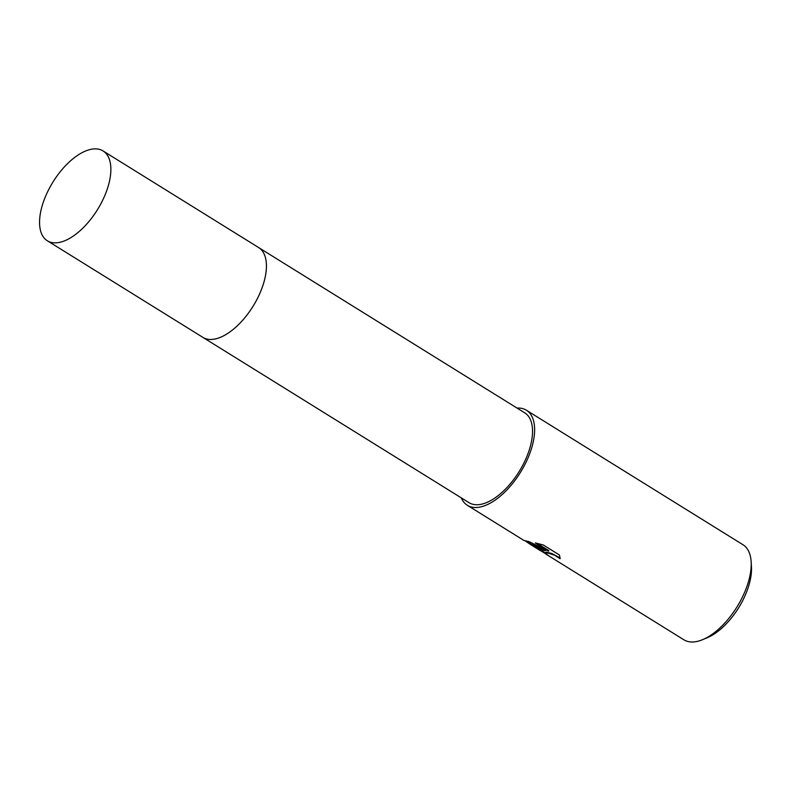 <?xml version="1.0" encoding="UTF-8"?>
<svg xmlns="http://www.w3.org/2000/svg" width="791" height="791" viewBox="0 0 791 791"><rect width="100%" height="100%" fill="white"/><g stroke="black" fill="none" stroke-linecap="round" stroke-linejoin="round"><path stroke-width="1.19" d="M224.446 335.374A52.849 26.182 -58.2 0 0 266.419 267.803M211.77 339.428A52.859 26.192 -58.2 0 0 253.021 306.305A52.859 26.192 -58.2 0 0 264.431 254.643M203.228 337.589L469.004 502.661A52.849 26.182 -58.2 0 0 473.423 504.411A52.849 26.182 -58.2 0 0 521.546 467.501A52.849 26.182 -58.2 0 0 524.769 412.872L259.003 247.801M461.262 497.855A55.963 27.725 -58.2 0 0 467.362 505.301L523.939 540.441L528.991 541.627L548.519 551.129L535.309 542.933L543.19 544.92L559.484 555.035L560.077 558.713L554.758 555.292L548.44 553.166L544.712 552.751L548.361 555.519A55.963 27.725 121.8 0 1 547.036 554.788A55.963 27.725 121.8 0 1 545.839 553.967L539.551 549.933L545.335 550.645L538.918 548.687L530.583 544.574L525.016 540.757M547.036 554.788L683.918 639.81A55.963 27.725 -58.2 0 0 688.605 641.659A55.963 27.725 -58.2 0 0 702.626 639.662A55.963 27.725 -58.2 0 0 751.134 561.57A55.963 27.725 -58.2 0 0 742.967 544.732L526.41 410.232A55.963 27.725 -58.2 0 0 521.724 408.383A55.963 27.725 -58.2 0 0 517.027 408.067M467.362 505.301A55.963 27.725 -58.2 0 0 472.049 507.15A55.963 27.725 -58.2 0 0 522.989 468.074A55.963 27.725 -58.2 0 0 526.41 410.232M702.626 639.662L707.253 637.734A50.99 25.263 -58.2 0 0 751.45 566.583L751.134 561.57M525.995 540.995L530.959 544.07L545.612 550.091L545.335 550.645M540.263 549.844L544.762 552.652M544.712 552.751L546.363 552.148L551.782 553.492L560.265 558.05M537.158 543.338L548.796 550.576L548.519 551.129M48.34 190.295A52.849 26.182 -58.2 0 0 47.322 240.761A52.849 26.182 -58.2 0 0 102.088 201.428A52.849 26.182 -58.2 0 0 103.097 150.962A52.849 26.182 -58.2 0 0 48.34 190.295M47.322 240.761L202.891 337.381A52.859 26.192 -58.2 0 0 257.648 298.049A52.859 26.192 -58.2 0 0 258.667 247.583L103.097 150.962M530.583 544.574L540.51 550.744"/></g></svg>
